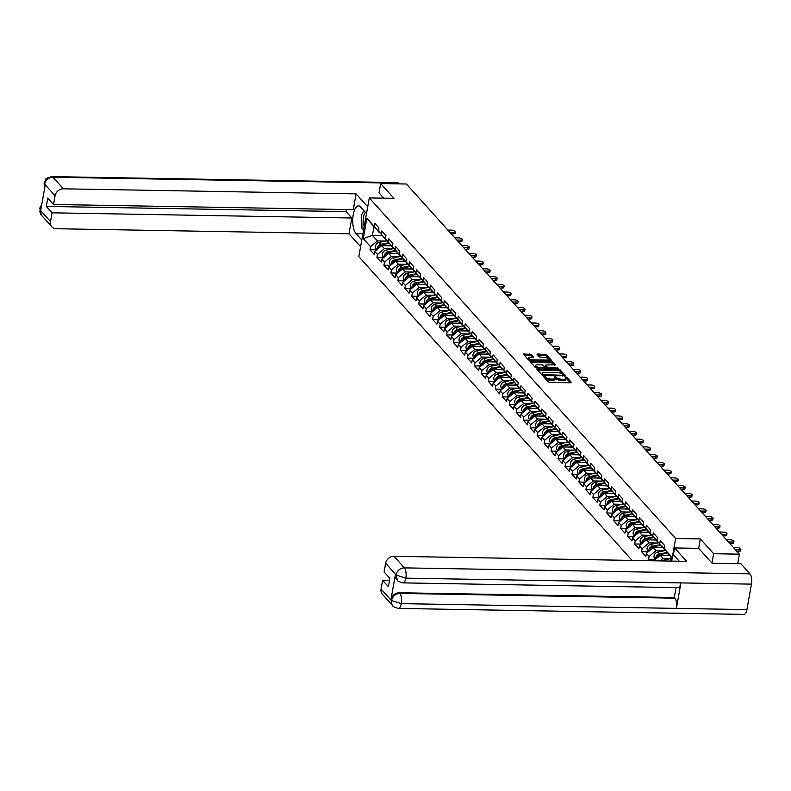 <?xml version="1.0" encoding="UTF-8"?>
<svg xmlns="http://www.w3.org/2000/svg" width="791" height="791" viewBox="0 0 791 791"><rect width="100%" height="100%" fill="white"/><g stroke="black" fill="none" stroke-linecap="round" stroke-linejoin="round"><path stroke-width="1.19" d="M544.099 376.407L543.595 376.734L548.252 381.905L549.844 382.419L570.618 382.775L571.329 382.31L566.672 377.129L565.001 376.961L565.664 377.772A4.004 1.414 10.1 0 1 565.911 378.414A4.004 1.414 10.1 0 1 563.37 379.265L561.64 379.235A4.004 1.414 10.1 0 1 556.548 377.614L554.827 376.595L554.273 376.783L554.926 377.584A4.004 1.414 10.1 0 1 555.183 378.227A4.004 1.414 10.1 0 1 552.642 379.087L550.912 379.057A4.004 1.414 10.1 0 1 545.81 377.436L544.099 376.407M531.473 354.358L523.256 354.012L528.507 359.964L530.099 360.469L551.663 360.558L546.413 354.615L537.781 353.982L537.069 354.447L539.284 356.909L544.366 357.483A3.352 1.186 10.1 0 1 548.835 359.371A3.352 1.186 10.1 0 1 546.71 360.083L533.035 359.846A3.352 1.186 10.1 0 1 528.566 357.957A3.352 1.186 10.1 0 1 530.692 357.245L533.767 357.018L531.473 354.358L531.265 355.525L523.978 354.922M711.969 563.113L713.64 553.72L700.342 538.928L675.652 538.503L369.288 197.928L393.977 198.353L380.669 183.561L406.416 184.006L739.387 554.165L737.687 563.706M713.64 553.72L739.387 554.165M537.682 368.893L536.97 369.367L542.142 375.112L543.733 375.616L565.298 375.715L560.048 369.763L558.456 369.259L537.682 368.893L537.494 369.951M535.329 367.538L530.079 361.586L551.634 361.685L553.235 362.189L555.519 364.849L546.304 364.967L545.513 365.234L547.056 367.073L558.584 368.22L535.329 367.538M632.108 560.414L358.827 256.62L369.288 197.928M675.652 538.503L671.628 561.096M376.625 249.867L369.98 249.748L374.222 254.465L374.766 251.409L381.687 245.645L391.199 245.803M369.98 249.748L370.524 246.693L363.267 238.635L366.905 218.207L374.163 226.266L374.707 223.22L378.948 227.937L378.405 230.982L381.124 234.007L381.667 230.962L385.909 235.678L385.365 238.724L388.094 241.759L388.638 238.704L392.88 243.42L392.336 246.466L395.055 249.501L395.599 246.446L399.841 251.162L399.297 254.208L402.016 257.243L402.56 254.188L406.801 258.904L406.258 261.959L408.987 264.985L409.53 261.93L413.772 266.646L413.228 269.701L415.947 272.727L416.491 269.672L420.733 274.388L420.189 277.443L422.918 280.469L423.462 277.414L427.704 282.13L427.16 285.185L429.879 288.211L430.423 285.155L434.664 289.872L434.121 292.927L436.85 295.953L437.393 292.897L441.625 297.614L441.091 300.669L443.81 303.695L444.354 300.639L448.596 305.356L448.052 308.411L450.771 311.436L451.315 308.381L455.557 313.098L455.013 316.153L457.742 319.178L458.286 316.123L462.527 320.839L461.984 323.895L464.703 326.92L465.246 323.875L469.488 328.581L468.944 331.637L471.673 334.662L472.217 331.617L476.459 336.323L475.915 339.379L478.634 342.404L479.178 339.359L483.42 344.075L482.876 347.12L485.595 350.146L486.139 347.101L490.38 351.817L489.837 354.862L492.566 357.898L493.109 354.843L497.351 359.559L496.807 362.604L499.526 365.64L500.07 362.585L504.312 367.301L503.768 370.346L506.497 373.382L507.041 370.326L511.283 375.043L510.739 378.098L513.458 381.124L514.002 378.068L518.243 382.785L517.7 385.84L520.429 388.865L520.962 385.81L525.204 390.527L524.66 393.582L527.389 396.607L527.933 393.552L532.175 398.269L531.631 401.324L534.35 404.349L534.894 401.294L539.136 406.01L538.592 409.066L541.321 412.091L541.865 409.036L546.106 413.752L545.563 416.808L548.282 419.833L548.825 416.778L553.067 421.494L552.523 424.549L555.252 427.575L555.796 424.52L560.038 429.236L559.494 432.291L562.213 435.317L562.757 432.272L566.999 436.978L566.455 440.033L569.174 443.059L569.718 440.014L573.959 444.72L573.416 447.775L576.145 450.801L576.688 447.755L580.93 452.472L580.386 455.517L583.105 458.543L583.649 455.497L587.891 460.214L587.347 463.259L590.076 466.285L590.62 463.239L594.862 467.956L594.318 471.001L597.037 474.036L597.581 470.981L601.822 475.698L601.279 478.743L603.998 481.778L604.542 478.723L608.783 483.439L608.239 486.485L610.968 489.52L611.512 486.465L615.754 491.181L615.21 494.237L617.929 497.262L618.473 494.207L622.715 498.923L622.171 501.978L624.9 505.004L625.444 501.949L629.685 506.665L629.142 509.72L631.861 512.746L632.404 509.691L636.646 514.407L636.102 517.462L638.831 520.488L639.375 517.433L643.607 522.149L643.073 525.204L645.792 528.23L646.336 525.175L650.578 529.891L650.034 532.946L652.753 535.972L653.297 532.916L657.539 537.633L656.995 540.688L659.724 543.714L660.267 540.658L664.509 545.375L663.965 548.43L671.223 556.498L670.402 561.076M649.708 560.71L648.571 559.455L649.114 556.399L646.395 553.374L653.317 547.599L662.828 547.768M648.254 551.821L641.61 551.713L645.852 556.419L646.395 553.374M641.61 551.713L642.154 548.657L639.435 545.632L646.356 539.857L655.868 540.026M641.283 544.079L634.649 543.971L638.891 548.677L639.435 545.632M634.649 543.971L635.193 540.915L632.464 537.89L639.385 532.116L648.897 532.284M634.323 536.338L627.678 536.219L631.92 540.935L632.464 537.89M627.678 536.219L628.222 533.174L625.503 530.148L632.424 524.374L641.936 524.542M627.362 528.596L620.717 528.477L624.959 533.193L625.503 530.148M620.717 528.477L621.261 525.432L618.532 522.406L625.454 516.632L634.965 516.8M620.391 520.854L613.747 520.735L617.989 525.451L618.532 522.406M613.747 520.735L614.291 517.69L611.572 514.654L618.493 508.89L628.005 509.058M613.43 513.112L606.786 512.993L611.028 517.71L611.572 514.654M606.786 512.993L607.33 509.948L604.601 506.912L611.532 501.148L621.034 501.316M606.46 505.37L599.815 505.251L604.057 509.968L604.601 506.912M599.815 505.251L600.359 502.196L597.64 499.17L604.561 493.406L614.073 493.574M599.499 497.628L592.855 497.509L597.096 502.226L597.64 499.17M592.855 497.509L593.398 494.454L590.679 491.429L597.601 485.664L607.112 485.822M592.538 489.886L585.894 489.767L590.135 494.484L590.679 491.429M585.894 489.767L586.438 486.712L583.709 483.687L590.63 477.922L600.142 478.08M585.567 482.144L578.923 482.026L583.165 486.742L583.709 483.687M578.923 482.026L579.467 478.97L576.748 475.945L583.669 470.18L593.181 470.338M578.607 474.402L571.962 474.284L576.204 479L576.748 475.945M571.962 474.284L572.506 471.228L569.777 468.203L576.708 462.438L586.21 462.597M571.636 466.65L564.992 466.542L569.233 471.258L569.777 468.203M564.992 466.542L565.535 463.486L562.816 460.461L569.738 454.696L579.249 454.855M564.675 458.909L558.031 458.8L562.272 463.516L562.816 460.461M558.031 458.8L558.575 455.745L555.855 452.719L562.777 446.955L572.288 447.113M557.704 451.167L551.07 451.058L555.312 455.774L555.855 452.719M551.07 451.058L551.614 448.003L548.885 444.977L555.806 439.203L565.318 439.371M550.744 443.425L544.099 443.316L548.341 448.032L548.885 444.977M544.099 443.316L544.643 440.261L541.924 437.235L548.845 431.461L558.357 431.629M543.783 435.683L537.138 435.574L541.38 440.28L541.924 437.235M537.138 435.574L537.682 432.519L534.953 429.493L541.875 423.719L551.386 423.887M536.812 427.941L530.168 427.832L534.409 432.539L534.953 429.493M530.168 427.832L530.712 424.777L527.993 421.751L534.914 415.977L544.426 416.145M529.851 420.199L523.207 420.08L527.449 424.797L527.993 421.751M523.207 420.08L523.751 417.035L521.022 414.009L527.953 408.235L537.455 408.403M522.881 412.457L516.246 412.338L520.478 417.055L521.022 414.009M516.246 412.338L516.79 409.293L514.061 406.258L520.982 400.493L530.494 400.661M515.92 404.715L509.275 404.596L513.517 409.313L514.061 406.258M509.275 404.596L509.819 401.551L507.1 398.516L514.021 392.751L523.533 392.919M508.959 396.973L502.315 396.855L506.556 401.571L507.1 398.516M502.315 396.855L502.858 393.809L500.13 390.774L507.051 385.009L516.563 385.177M501.988 389.231L495.344 389.113L499.586 393.829L500.13 390.774M495.344 389.113L495.888 386.057L493.169 383.032L500.09 377.267L509.602 377.436M495.028 381.489L488.383 381.371L492.625 386.087L493.169 383.032M488.383 381.371L488.927 378.316L486.198 375.29L493.129 369.526L502.631 369.684M488.057 373.748L481.412 373.629L485.654 378.345L486.198 375.29M481.412 373.629L481.956 370.574L479.237 367.548L486.158 361.784L495.67 361.942M481.096 366.006L474.452 365.887L478.693 370.603L479.237 367.548M474.452 365.887L474.995 362.832L472.276 359.806L479.198 354.042L488.709 354.2M474.125 358.264L467.491 358.145L471.733 362.861L472.276 359.806M467.491 358.145L468.035 355.09L465.306 352.064L472.227 346.3L481.739 346.458M467.165 350.512L460.52 350.403L464.762 355.119L465.306 352.064M460.52 350.403L461.064 347.348L458.345 344.322L465.266 338.558L474.778 338.716M460.204 342.77L453.559 342.661L457.801 347.378L458.345 344.322M453.559 342.661L454.103 339.606L451.374 336.58L458.305 330.816L467.807 330.974M453.233 335.028L446.589 334.919L450.83 339.636L451.374 336.58M446.589 334.919L447.133 331.864L444.413 328.838L451.335 323.064L460.846 323.232M446.272 327.286L439.628 327.177L443.87 331.894L444.413 328.838M439.628 327.177L440.172 324.122L437.453 321.097L444.374 315.322L453.886 315.49M439.302 319.544L432.667 319.435L436.909 324.142L437.453 321.097M432.667 319.435L433.211 316.38L430.482 313.355L437.403 307.58L446.915 307.748M432.341 311.802L425.696 311.694L429.938 316.4L430.482 313.355M425.696 311.694L426.24 308.638L423.521 305.613L430.442 299.838L439.954 300.007M425.38 304.06L418.736 303.942L422.977 308.658L423.521 305.613M418.736 303.942L419.279 300.896L416.55 297.871L423.472 292.097L432.984 292.265M418.409 296.318L411.765 296.2L416.007 300.916L416.55 297.871M411.765 296.2L412.309 293.154L409.59 290.119L416.511 284.355L426.023 284.523M411.449 288.577L404.804 288.458L409.046 293.174L409.59 290.119M404.804 288.458L405.348 285.413L402.619 282.377L409.55 276.613L419.052 276.781M404.478 280.835L397.833 280.716L402.075 285.432L402.619 282.377M397.833 280.716L398.377 277.671L395.658 274.635L402.579 268.871L412.091 269.039M397.517 273.093L390.873 272.974L395.114 277.69L395.658 274.635M390.873 272.974L391.416 269.919L388.697 266.893L395.619 261.129L405.13 261.297M390.556 265.351L383.912 265.232L388.154 269.949L388.697 266.893M383.912 265.232L384.456 262.177L381.727 259.151L388.648 253.387L398.16 253.545M383.586 257.609L376.941 257.49L381.183 262.207L381.727 259.151M376.941 257.49L377.485 254.435L374.766 251.409M386.394 239.989L378.405 230.982M381.687 245.645L384.406 248.671L392.563 248.809M385.959 239.98L381.124 234.007M377.485 254.435L384.406 248.671M393.354 247.731L385.365 238.724M388.648 253.387L391.377 256.413L399.524 256.551M392.919 247.721L388.094 241.759M384.456 262.177L391.377 256.413M400.315 255.473L392.336 246.466M395.619 261.129L398.338 264.154L406.495 264.293M399.89 255.473L395.055 249.501M391.416 269.919L398.338 264.154M407.286 263.215L399.297 254.208M402.579 268.871L405.308 271.896L413.456 272.035M406.851 263.215L402.016 257.243M398.377 277.671L405.308 271.896M414.247 270.957L406.258 261.959M409.55 276.613L412.269 279.638L420.426 279.777M413.822 270.957L408.987 264.985M405.348 285.413L412.269 279.638M421.217 278.699L413.228 269.701M416.511 284.355L419.23 287.38L427.387 287.529M420.782 278.699L415.947 272.727M412.309 293.154L419.23 287.38M428.178 286.451L420.189 277.443M423.472 292.097L426.201 295.122L434.348 295.27M427.743 286.441L422.918 280.469M419.279 300.896L426.201 295.122M435.149 294.193L427.16 285.185M430.442 299.838L433.161 302.864L441.319 303.012M434.714 294.183L429.879 288.211M426.24 308.638L433.161 302.864M442.11 301.935L434.121 292.927M437.403 307.58L440.132 310.616L448.279 310.754M441.675 301.925L436.85 295.953M433.211 316.38L440.132 310.616M449.07 309.676L441.091 300.669M444.374 315.322L447.093 318.358L455.25 318.496M448.645 309.667L443.81 303.695M440.172 324.122L447.093 318.358M456.041 317.418L448.052 308.411M451.335 323.064L454.064 326.1L462.211 326.238M455.606 317.409L450.771 311.436M447.133 331.864L454.064 326.1M463.002 325.16L455.013 316.153M458.305 330.816L461.024 333.842L469.182 333.98M462.567 325.15L457.742 319.178M454.103 339.606L461.024 333.842M469.973 332.902L461.984 323.895M465.266 338.558L467.985 341.583L476.142 341.722M469.538 332.892L464.703 326.92M461.064 347.348L467.985 341.583M476.933 340.644L468.944 331.637M472.227 346.3L474.956 349.325L483.103 349.464M476.498 340.634L471.673 334.662M468.035 355.09L474.956 349.325M483.894 348.386L475.915 339.379M479.198 354.042L481.917 357.067L490.074 357.206M483.469 348.376L478.634 342.404M474.995 362.832L481.917 357.067M490.865 356.128L482.876 347.12M486.158 361.784L488.887 364.809L497.035 364.948M490.43 356.118L485.595 350.146M481.956 370.574L488.887 364.809M497.826 363.87L489.837 354.862M493.129 369.526L495.848 372.551L504.005 372.69M497.401 363.86L492.566 357.898M488.927 378.316L495.848 372.551M504.796 371.612L496.807 362.604M500.09 377.267L502.809 380.293L510.966 380.431M504.361 371.612L499.526 365.64M495.888 386.057L502.809 380.293M511.757 379.354L503.768 370.346M507.051 385.009L509.78 388.035L517.927 388.173M511.322 379.354L506.497 373.382M502.858 393.809L509.78 388.035M518.718 387.096L510.739 378.098M514.021 392.751L516.741 395.777L524.898 395.925M518.293 387.096L513.458 381.124M509.819 401.551L516.741 395.777M525.689 394.838L517.7 385.84M520.982 400.493L523.711 403.519L531.859 403.667M525.254 394.838L520.429 388.865M516.79 409.293L523.711 403.519M532.65 402.589L524.66 393.582M527.953 408.235L530.672 411.261L538.829 411.409M532.224 402.579L527.389 396.607M523.751 417.035L530.672 411.261M539.62 410.331L531.631 401.324M534.914 415.977L537.643 419.003L545.79 419.151M539.185 410.321L534.35 404.349M530.712 424.777L537.643 419.003M546.581 418.073L538.592 409.066M541.875 423.719L544.603 426.754L552.751 426.893M546.146 418.063L541.321 412.091M537.682 432.519L544.603 426.754M553.552 425.815L545.563 416.808M548.845 431.461L551.564 434.496L559.721 434.635M553.117 425.805L548.282 419.833M544.643 440.261L551.564 434.496M560.512 433.557L552.523 424.549M555.806 439.203L558.535 442.238L566.682 442.377M560.077 433.547L555.252 427.575M551.614 448.003L558.535 442.238M567.473 441.299L559.494 432.291M562.777 446.955L565.496 449.98L573.653 450.119M567.048 441.289L562.213 435.317M558.575 455.745L565.496 449.98M574.444 449.041L566.455 440.033M569.738 454.696L572.466 457.722L580.614 457.86M574.009 449.031L569.174 443.059M565.535 463.486L572.466 457.722M581.405 456.783L573.416 447.775M576.708 462.438L579.427 465.464L587.584 465.602M580.98 456.773L576.145 450.801M572.506 471.228L579.427 465.464M588.375 464.525L580.386 455.517M583.669 470.18L586.388 473.206L594.545 473.344M587.94 464.515L583.105 458.543M579.467 478.97L586.388 473.206M595.336 472.267L587.347 463.259M590.63 477.922L593.359 480.948L601.506 481.086M594.901 472.257L590.076 466.285M586.438 486.712L593.359 480.948M602.297 480.008L594.318 471.001M597.601 485.664L600.32 488.69L608.477 488.828M601.872 479.999L597.037 474.036M593.398 494.454L600.32 488.69M609.268 487.75L601.279 478.743M604.561 493.406L607.29 496.432L615.438 496.57M608.833 487.75L603.998 481.778M600.359 502.196L607.29 496.432M616.229 495.492L608.239 486.485M611.532 501.148L614.251 504.174L622.408 504.312M615.803 495.492L610.968 489.52M607.33 509.948L614.251 504.174M623.199 503.234L615.21 494.237M618.493 508.89L621.212 511.915L629.369 512.064M622.764 503.234L617.929 497.262M614.291 517.69L621.212 511.915M630.16 510.976L622.171 501.978M625.454 516.632L628.183 519.657L636.33 519.806M629.725 510.976L624.9 505.004M621.261 525.432L628.183 519.657M637.131 518.728L629.142 509.72M632.424 524.374L635.143 527.399L643.301 527.548M636.696 518.718L631.861 512.746M628.222 533.174L635.143 527.399M644.092 526.47L636.102 517.462M639.385 532.116L642.114 535.141L650.261 535.289M643.656 526.46L638.831 520.488M635.193 540.915L642.114 535.141M651.052 534.212L643.073 525.204M646.356 539.857L649.075 542.893L657.232 543.031M650.627 534.202L645.792 528.23M642.154 548.657L649.075 542.893M658.023 541.954L650.034 532.946M653.317 547.599L656.046 550.635L664.193 550.773M657.588 541.944L652.753 535.972M649.114 556.399L656.046 550.635M664.984 549.696L656.995 540.688M653.752 560.789L660.287 555.341L669.789 555.509M660.287 555.341L663.006 558.377L670.857 558.505M664.549 549.686L659.724 543.714M659.981 560.888L663.006 558.377M671.124 556.993L663.965 548.43M380.669 183.561L378.998 192.955M379.423 232.247L373.975 226.661L372.423 235.342L377.445 240.929L385.603 241.067M382.063 235.51L372.423 235.342L363.267 238.635M378.998 232.238L374.163 226.266M373.975 226.661L366.905 218.207M370.524 246.693L377.445 240.929M655.215 559.563L648.571 559.455M700.342 538.928L698.661 548.371M544.426 377.653L545.602 378.602A4.004 1.414 10.1 0 0 550.704 380.224L550.912 379.057M555.183 378.227L554.966 379.403A4.004 1.414 10.1 0 1 552.434 380.253L550.704 380.224M565.911 378.414L565.703 379.581A4.004 1.414 10.1 0 1 563.162 380.441L561.432 380.412A4.004 1.414 10.1 0 1 556.34 378.79L555.104 377.831M570.479 382.775L565.832 378.009M564.369 375.972L559.84 370.939L558.248 370.425L537.603 370.069M543.269 374.608L562.619 375.28L563.172 375.092L562.48 374.242A4.004 1.414 10.1 0 0 557.388 372.62L544.93 372.403A4.004 1.414 10.1 0 0 542.389 373.263A4.004 1.414 10.1 0 0 542.636 373.896L543.101 375.547M542.389 373.263L542.181 374.43A4.004 1.414 10.1 0 0 542.428 375.072L542.636 373.896M530.791 362.496L551.426 362.851L551.634 361.685M554.6 365.116L553.018 363.366L551.426 362.851M545.444 366.253L546.828 368.22M537.564 364.819A3.352 1.186 10.1 0 0 535.438 365.531A3.352 1.186 10.1 0 0 539.907 367.429L545.444 367.044L542.379 364.898L537.564 364.819M535.438 365.531L535.23 366.708A3.352 1.186 10.1 0 0 536.773 368.042M532.837 357.275L531.265 355.525M528.566 357.957L528.358 359.134A3.352 1.186 10.1 0 0 529.891 360.459M548.499 360.785A3.352 1.186 10.1 0 0 548.628 360.538L548.835 359.371M550.744 360.825L546.205 355.782L537.712 355.159M662.561 560.938A4.202 3.579 -42 0 1 664.747 559.83L670.847 558.575M669.769 561.066L670.432 560.928M740.9 549.191L740.633 550.714A2.867 1.018 -169.9 0 1 738.814 551.327L739.081 549.804A2.867 1.018 10.1 0 0 740.9 549.191A2.867 1.018 10.1 0 0 737.074 547.57L733.395 547.51M664.361 545.217A4.202 3.579 138 0 0 664.391 546.008M738.814 551.327L736.807 551.297M739.081 549.804L735.403 549.735M365.521 212.433A8.286 3.204 -89 0 0 363.741 225.326A8.286 3.204 -89 0 0 364.186 226.582M363.524 230.31L362.011 228.629L361.556 214.974L363.86 210.584M674.614 547.955L686.667 561.353L393.967 556.291L404.389 567.879L749.987 573.861L740.9 563.756L712.108 563.261L698.71 548.371L674.614 547.955L673.408 554.699L679.281 561.224M381.054 589.038L391.486 600.626A7.653 6.516 -42 0 0 392.85 605.866L382.429 594.278A7.653 6.516 -42 0 1 381.054 589.038L382.617 580.297L389.498 580.416M749.987 573.861A7.841 3.026 91 0 1 751.45 584.134L680.922 582.908A7.841 3.026 91 0 1 678.045 587.634L402.985 582.878A7.841 3.026 91 0 0 405.852 578.152L396.123 575.057L385.662 563.212A7.653 6.516 -42 0 1 393.967 556.291M397.112 579.991A7.653 6.516 -42 0 1 396.795 579.665A7.653 6.516 -42 0 1 395.431 574.424L390.932 599.667A7.653 6.516 -42 0 1 399.237 592.746L674.308 597.502L674.911 598.174A7.841 3.026 91 0 1 676.384 608.388L746.912 609.604L751.45 584.134M746.912 609.604A7.841 3.026 91 0 1 744.034 614.389L398.437 608.417A7.841 3.026 91 0 0 401.314 603.632L391.575 600.587L390.932 599.667M399.237 592.746L399.841 593.418A7.841 3.026 91 0 1 401.314 603.632L676.384 608.388L680.922 582.908L405.852 578.152A7.841 3.026 91 0 0 404.389 567.879A7.653 6.516 138 0 0 396.083 574.8M382.617 580.297L388.371 586.695L389.864 578.359L384.1 571.962L385.662 563.212M674.308 597.502L676.068 587.604M674.911 598.174L399.841 593.418C395.619 593.705 392.85 596.009 391.535 600.339M366.51 213.53L360.617 206.985A14.337 5.537 -89 0 0 358.511 205.848A14.337 5.537 -89 0 0 352.875 217.298A14.337 5.537 -89 0 0 355.91 233.394L361.803 239.95M367.706 206.777L356.098 193.874L353.29 209.664L53.541 204.483L55.093 195.743L44.672 184.155L45.216 185.114L40.727 210.357L40.064 209.981L50.495 221.569A7.653 6.516 138 0 0 51.86 226.799A7.653 6.516 138 0 0 56.29 228.728L348.989 233.79L351.807 218L346.043 211.602L346.409 209.546M360.597 246.693L348.989 233.79M356.098 193.874L63.399 188.822A7.653 6.516 138 0 0 55.093 195.743M44.741 187.813L44.088 183.037L45.829 179.33C45.117 178.796 47.114 177.886 51.83 176.611L397.428 182.583A7.841 3.026 91 0 1 398.575 183.205L399.188 183.888M53.541 204.483L47.776 198.086L46.293 206.421L52.048 212.819L50.495 221.569M52.048 212.819L351.807 218M379.018 192.806L383.694 198.175M46.293 206.421L346.043 211.602M363.702 210.416A14.337 5.537 -89 0 0 363.227 211.78M44.78 187.556L44.612 184.441M44.088 183.037L44.573 184.194M40.064 209.981A7.653 6.516 -42 0 0 41.439 215.211L40.034 209.724M656.312 558.654A4.202 3.579 -42 0 1 660.03 554.59L667.683 553.028M666.843 555.46L669.295 554.956M655.818 559.059A4.202 3.579 -42 0 1 659.496 553.997L667.189 552.425M655.462 559.366L654.849 558.683A4.202 3.579 -42 0 1 654.404 554.827A4.202 3.579 -42 0 1 657.776 552.088L665.617 550.477M649.342 550.912A4.202 3.579 -42 0 1 653.069 546.848L660.712 545.286M659.882 547.718L662.334 547.214M648.857 551.317A4.202 3.579 -42 0 1 652.535 546.255L660.228 544.683M648.491 551.624L647.888 550.941A4.202 3.579 -42 0 1 647.443 547.085A4.202 3.579 -42 0 1 650.815 544.346L658.656 542.735M642.381 543.17A4.202 3.579 -42 0 1 646.109 539.106L653.752 537.544M652.921 539.976L655.363 539.472M641.887 543.575A4.202 3.579 -42 0 1 645.565 538.513L653.267 536.941M641.531 543.882L640.918 543.199A4.202 3.579 -42 0 1 640.473 539.343A4.202 3.579 -42 0 1 643.854 536.595L651.695 534.993M635.41 535.428A4.202 3.579 -42 0 1 639.138 531.364L646.791 529.802M645.95 532.234L648.402 531.73M634.926 535.833A4.202 3.579 -42 0 1 638.604 530.771L646.296 529.189M634.57 536.14L633.957 535.458A4.202 3.579 -42 0 1 633.512 531.601A4.202 3.579 -42 0 1 636.884 528.853L644.724 527.251M628.45 527.686A4.202 3.579 -42 0 1 632.177 523.622L639.82 522.06M638.99 524.492L641.432 523.988M627.965 528.091A4.202 3.579 -42 0 1 631.643 523.029L639.336 521.447M627.599 528.398L626.996 527.716A4.202 3.579 -42 0 1 626.541 523.85A4.202 3.579 -42 0 1 629.923 521.111L637.764 519.509M733.939 541.449L733.662 542.972A2.867 1.018 -169.9 0 1 731.843 543.585L732.12 542.062A2.867 1.018 10.1 0 0 733.939 541.449A2.867 1.018 10.1 0 0 730.113 539.828L726.435 539.759M657.39 537.465A4.202 3.579 138 0 0 657.43 538.266M731.843 543.585L729.846 543.555M732.12 542.062L728.442 541.993M726.969 533.707L726.702 535.23A2.867 1.018 -169.9 0 1 724.882 535.843L725.149 534.321A2.867 1.018 10.1 0 0 726.969 533.707A2.867 1.018 10.1 0 0 723.142 532.086L719.464 532.017M650.429 529.723A4.202 3.579 138 0 0 650.469 530.524M724.882 535.843L722.875 535.814M725.149 534.321L721.481 534.251M720.008 525.966L719.741 527.488A2.867 1.018 -169.9 0 1 717.921 528.101L718.188 526.579A2.867 1.018 10.1 0 0 720.008 525.966A2.867 1.018 10.1 0 0 716.181 524.344L712.503 524.275M643.459 521.981A4.202 3.579 138 0 0 643.498 522.782M717.921 528.101L715.914 528.062M718.188 526.579L714.51 526.509M713.047 518.214L712.77 519.746A2.867 1.018 -169.9 0 1 710.951 520.359L711.228 518.837A2.867 1.018 10.1 0 0 713.047 518.214A2.867 1.018 10.1 0 0 709.211 516.602L705.542 516.533M636.498 514.239A4.202 3.579 138 0 0 636.537 515.04M710.951 520.359L708.944 520.32M711.228 518.837L707.55 518.767M706.076 510.472L705.809 512.004A2.867 1.018 -169.9 0 1 703.99 512.617L704.257 511.095A2.867 1.018 10.1 0 0 706.076 510.472A2.867 1.018 10.1 0 0 702.25 508.86L698.572 508.791M629.537 506.497A4.202 3.579 138 0 0 629.567 507.298M703.99 512.617L701.983 512.578M704.257 511.095L700.579 511.026M621.489 519.944A4.202 3.579 -42 0 1 625.206 515.88L632.859 514.308M632.019 516.75L634.471 516.246M620.994 520.349A4.202 3.579 -42 0 1 624.672 515.287L632.365 513.705M620.638 520.646L620.025 519.974A4.202 3.579 -42 0 1 619.58 516.108A4.202 3.579 -42 0 1 622.952 513.369L630.793 511.767M699.115 502.73L698.839 504.262A2.867 1.018 -169.9 0 1 697.019 504.876L697.296 503.343A2.867 1.018 10.1 0 0 699.115 502.73A2.867 1.018 10.1 0 0 695.289 501.118L691.611 501.049M622.566 498.755A4.202 3.579 138 0 0 622.606 499.556M697.019 504.876L695.012 504.836M697.296 503.343L693.618 503.284M614.518 512.202A4.202 3.579 -42 0 1 618.246 508.138L625.889 506.566M625.058 509.008L627.51 508.504M614.034 512.608A4.202 3.579 -42 0 1 617.712 507.535L625.404 505.963M613.668 512.904L613.065 512.232A4.202 3.579 -42 0 1 612.61 508.366A4.202 3.579 -42 0 1 615.991 505.627L623.832 504.025M692.145 494.988L691.878 496.521A2.867 1.018 -169.9 0 1 690.059 497.134L690.325 495.601A2.867 1.018 10.1 0 0 692.145 494.988A2.867 1.018 10.1 0 0 688.318 493.366L684.64 493.307M615.606 491.013A4.202 3.579 138 0 0 615.635 491.814M690.059 497.134L688.051 497.094M690.325 495.601L686.657 495.542M607.557 504.46A4.202 3.579 -42 0 1 611.285 500.396L618.928 498.824M618.097 501.257L620.54 500.762M607.063 504.866A4.202 3.579 -42 0 1 610.741 499.793L618.433 498.221M606.707 505.162L606.094 504.49A4.202 3.579 -42 0 1 605.649 500.624A4.202 3.579 -42 0 1 609.03 497.885L616.871 496.283M685.184 487.246L684.907 488.779A2.867 1.018 -169.9 0 1 683.088 489.392L683.365 487.859A2.867 1.018 10.1 0 0 685.184 487.246A2.867 1.018 10.1 0 0 681.358 485.625L677.679 485.565M608.635 483.271A4.202 3.579 138 0 0 608.675 484.072M683.088 489.392L681.091 489.352M683.365 487.859L679.687 487.8M600.587 496.718A4.202 3.579 -42 0 1 604.314 492.655L611.967 491.082M611.127 493.515L613.579 493.02M600.102 497.124A4.202 3.579 -42 0 1 603.78 492.051L611.473 490.479M599.736 497.42L599.133 496.748A4.202 3.579 -42 0 1 598.688 492.882A4.202 3.579 -42 0 1 602.06 490.143L609.901 488.541M678.223 479.504L677.946 481.037A2.867 1.018 -169.9 0 1 676.127 481.65L676.404 480.117A2.867 1.018 10.1 0 0 678.223 479.504A2.867 1.018 10.1 0 0 674.387 477.883L670.719 477.823M601.674 475.529A4.202 3.579 138 0 0 601.714 476.33M676.127 481.65L674.12 481.61M676.404 480.117L672.726 480.058M593.626 488.976A4.202 3.579 -42 0 1 597.353 484.913L604.996 483.341M604.166 485.773L606.608 485.279M593.131 489.382A4.202 3.579 -42 0 1 596.819 484.31L604.512 482.737M592.775 489.678L592.172 489.006A4.202 3.579 -42 0 1 591.717 485.14A4.202 3.579 -42 0 1 595.099 482.401L602.94 480.799M671.252 471.762L670.986 473.285A2.867 1.018 -169.9 0 1 669.166 473.908L669.433 472.375A2.867 1.018 10.1 0 0 671.252 471.762A2.867 1.018 10.1 0 0 667.426 470.141L663.748 470.081M594.713 467.788A4.202 3.579 138 0 0 594.743 468.588M669.166 473.908L667.159 473.868M669.433 472.375L665.755 472.316M586.665 481.235A4.202 3.579 -42 0 1 590.383 477.161L598.036 475.599M597.195 478.031L599.647 477.537M586.171 481.64A4.202 3.579 -42 0 1 589.849 476.568L597.541 474.995M585.815 481.937L585.202 481.264A4.202 3.579 -42 0 1 584.757 477.398A4.202 3.579 -42 0 1 588.128 474.659L595.969 473.058M664.292 464.02L664.015 465.543A2.867 1.018 -169.9 0 1 662.196 466.156L662.472 464.633A2.867 1.018 10.1 0 0 664.292 464.02A2.867 1.018 10.1 0 0 660.465 462.399L656.787 462.34M587.743 460.046A4.202 3.579 138 0 0 587.782 460.837M662.196 466.156L660.188 466.126M662.472 464.633L658.794 464.574M579.694 473.493A4.202 3.579 -42 0 1 583.422 469.419L591.065 467.857M590.234 470.289L592.686 469.795M579.21 473.898A4.202 3.579 -42 0 1 582.888 468.826L590.58 467.254M578.844 474.195L578.241 473.522A4.202 3.579 -42 0 1 577.786 469.656A4.202 3.579 -42 0 1 581.167 466.917L589.008 465.316M657.321 456.278L657.054 457.801A2.867 1.018 -169.9 0 1 655.235 458.414L655.502 456.891A2.867 1.018 10.1 0 0 657.321 456.278A2.867 1.018 10.1 0 0 653.495 454.657L649.816 454.598M580.782 452.304A4.202 3.579 138 0 0 580.812 453.095M655.235 458.414L653.228 458.385M655.502 456.891L651.824 456.832M572.733 465.741A4.202 3.579 -42 0 1 576.451 461.677L584.104 460.115M583.264 462.547L585.716 462.043M572.239 466.156A4.202 3.579 -42 0 1 575.917 461.084L583.61 459.512M571.883 466.453L571.27 465.78A4.202 3.579 -42 0 1 570.825 461.914A4.202 3.579 -42 0 1 574.197 459.175L582.047 457.574M650.36 448.537L650.083 450.059A2.867 1.018 -169.9 0 1 648.264 450.672L648.541 449.15A2.867 1.018 10.1 0 0 650.36 448.537A2.867 1.018 10.1 0 0 646.534 446.915L642.856 446.856M573.811 444.562A4.202 3.579 138 0 0 573.851 445.353M648.264 450.672L646.267 450.643M648.541 449.15L644.863 449.09M565.763 457.999A4.202 3.579 -42 0 1 569.49 453.935L577.133 452.373M576.303 454.805L578.755 454.301M565.278 458.414A4.202 3.579 -42 0 1 568.956 453.342L576.649 451.77M564.912 458.711L564.309 458.038A4.202 3.579 -42 0 1 563.864 454.172A4.202 3.579 -42 0 1 567.236 451.434L575.077 449.822M643.39 440.795L643.123 442.317A2.867 1.018 -169.9 0 1 641.303 442.93L641.57 441.408A2.867 1.018 10.1 0 0 643.39 440.795A2.867 1.018 10.1 0 0 639.563 439.173L635.885 439.114M566.85 436.82A4.202 3.579 138 0 0 566.89 437.611M641.303 442.93L639.296 442.901M641.57 441.408L637.902 441.338M558.802 450.257A4.202 3.579 -42 0 1 562.53 446.193L570.173 444.631M569.342 447.063L571.784 446.559M558.308 450.672A4.202 3.579 -42 0 1 561.986 445.6L569.688 444.028M557.952 450.969L557.348 450.297A4.202 3.579 -42 0 1 556.894 446.431A4.202 3.579 -42 0 1 560.275 443.692L568.116 442.08M636.429 433.053L636.162 434.575A2.867 1.018 -169.9 0 1 634.342 435.188L634.609 433.666A2.867 1.018 10.1 0 0 636.429 433.053A2.867 1.018 10.1 0 0 632.602 431.431L628.924 431.372M559.88 429.078A4.202 3.579 138 0 0 559.919 429.869M634.342 435.188L632.335 435.159M634.609 433.666L630.931 433.597M551.831 442.515A4.202 3.579 -42 0 1 555.559 438.451L563.212 436.889M562.371 439.321L564.823 438.817M551.347 442.92A4.202 3.579 -42 0 1 555.025 437.858L562.717 436.286M550.991 443.227L550.378 442.545A4.202 3.579 -42 0 1 549.933 438.689A4.202 3.579 -42 0 1 553.305 435.95L561.145 434.338M629.468 425.311L629.191 426.833A2.867 1.018 -169.9 0 1 627.372 427.447L627.649 425.924A2.867 1.018 10.1 0 0 629.468 425.311A2.867 1.018 10.1 0 0 625.632 423.689L621.963 423.62M552.919 421.326A4.202 3.579 138 0 0 552.958 422.127M627.372 427.447L625.365 427.417M627.649 425.924L623.97 425.855M544.87 434.773A4.202 3.579 -42 0 1 548.598 430.709L556.241 429.147M555.411 431.579L557.853 431.075M544.386 435.179A4.202 3.579 -42 0 1 548.064 430.116L555.757 428.544M544.02 435.485L543.417 434.803A4.202 3.579 -42 0 1 542.962 430.947A4.202 3.579 -42 0 1 546.344 428.208L554.184 426.596M622.497 417.569L622.23 419.092A2.867 1.018 -169.9 0 1 620.411 419.705L620.678 418.182A2.867 1.018 10.1 0 0 622.497 417.569A2.867 1.018 10.1 0 0 618.671 415.947L614.993 415.878M545.958 413.584A4.202 3.579 138 0 0 545.988 414.385M620.411 419.705L618.404 419.675M620.678 418.182L617 418.113M537.91 427.031A4.202 3.579 -42 0 1 541.627 422.967L549.28 421.405M548.44 423.838L550.892 423.333M537.415 427.437A4.202 3.579 -42 0 1 541.093 422.374L548.786 420.792M537.059 427.743L536.446 427.061A4.202 3.579 -42 0 1 536.001 423.205A4.202 3.579 -42 0 1 539.373 420.456L547.214 418.854M530.939 419.289A4.202 3.579 -42 0 1 534.667 415.226L542.31 413.663M541.479 416.096L543.931 415.591M530.454 419.695A4.202 3.579 -42 0 1 534.133 414.632L541.825 413.05M530.089 420.001L529.486 419.319A4.202 3.579 -42 0 1 529.031 415.463A4.202 3.579 -42 0 1 532.412 412.714L540.253 411.112M523.978 411.547A4.202 3.579 -42 0 1 527.706 407.484L535.349 405.921M534.518 408.354L536.96 407.849M523.484 411.953A4.202 3.579 -42 0 1 527.162 406.89L534.854 405.308M523.128 412.259L522.515 411.577A4.202 3.579 -42 0 1 522.07 407.711A4.202 3.579 -42 0 1 525.451 404.972L533.292 403.37M517.007 403.805A4.202 3.579 -42 0 1 520.735 399.742L528.388 398.17M527.548 400.612L530 400.108M516.523 404.211A4.202 3.579 -42 0 1 520.201 399.148L527.894 397.566M516.167 404.508L515.554 403.835A4.202 3.579 -42 0 1 515.109 399.969A4.202 3.579 -42 0 1 518.481 397.23L526.322 395.629M510.047 396.064A4.202 3.579 -42 0 1 513.774 392L521.417 390.428M520.587 392.87L523.029 392.366M509.562 396.469A4.202 3.579 -42 0 1 513.24 391.397L520.933 389.825M509.196 396.766L508.593 396.093A4.202 3.579 -42 0 1 508.138 392.227A4.202 3.579 -42 0 1 511.52 389.488L519.361 387.887M503.086 388.322A4.202 3.579 -42 0 1 506.804 384.258L514.457 382.686M513.616 385.118L516.068 384.624M502.592 388.727A4.202 3.579 -42 0 1 506.27 383.655L513.962 382.083M502.236 389.024L501.623 388.351A4.202 3.579 -42 0 1 501.178 384.485A4.202 3.579 -42 0 1 504.549 381.746L512.39 380.145M496.115 380.58A4.202 3.579 -42 0 1 499.843 376.516L507.486 374.944M506.655 377.376L509.107 376.882M495.631 380.985A4.202 3.579 -42 0 1 499.309 375.913L507.001 374.341M495.265 381.282L494.662 380.609A4.202 3.579 -42 0 1 494.207 376.743A4.202 3.579 -42 0 1 497.588 374.005L505.429 372.403M489.154 372.838A4.202 3.579 -42 0 1 492.882 368.764L500.525 367.202M499.685 369.634L502.137 369.14M488.66 373.243A4.202 3.579 -42 0 1 492.338 368.171L500.031 366.599M488.304 373.54L487.691 372.868A4.202 3.579 -42 0 1 487.246 369.002A4.202 3.579 -42 0 1 490.628 366.263L498.468 364.661M482.184 365.096A4.202 3.579 -42 0 1 485.911 361.022L493.564 359.46M492.724 361.892L495.176 361.398M481.699 365.501A4.202 3.579 -42 0 1 485.377 360.429L493.07 358.857M481.333 365.798L480.73 365.126A4.202 3.579 -42 0 1 480.285 361.26A4.202 3.579 -42 0 1 483.657 358.521L491.498 356.919M475.223 357.354A4.202 3.579 -42 0 1 478.95 353.28L486.594 351.718M485.763 354.15L488.205 353.646M474.729 357.759A4.202 3.579 -42 0 1 478.417 352.687L486.109 351.115M474.373 358.056L473.769 357.384A4.202 3.579 -42 0 1 473.315 353.518A4.202 3.579 -42 0 1 476.696 350.779L484.537 349.177M468.262 349.602A4.202 3.579 -42 0 1 471.98 345.538L479.633 343.976M478.792 346.409L481.244 345.904M467.768 350.017A4.202 3.579 -42 0 1 471.446 344.945L479.138 343.373M467.412 350.314L466.799 349.642A4.202 3.579 -42 0 1 466.354 345.776A4.202 3.579 -42 0 1 469.725 343.037L477.566 341.425M461.291 341.86A4.202 3.579 -42 0 1 465.019 337.797L472.662 336.234M471.832 338.667L474.284 338.162M460.807 342.276A4.202 3.579 -42 0 1 464.485 337.203L472.178 335.631M460.441 342.572L459.838 341.9A4.202 3.579 -42 0 1 459.383 338.034A4.202 3.579 -42 0 1 462.765 335.295L470.605 333.683M454.331 334.118A4.202 3.579 -42 0 1 458.048 330.055L465.701 328.492M464.861 330.925L467.313 330.42M453.836 334.534A4.202 3.579 -42 0 1 457.514 329.461L465.207 327.889M453.48 334.83L452.867 334.148A4.202 3.579 -42 0 1 452.422 330.292A4.202 3.579 -42 0 1 455.794 327.553L463.635 325.941M447.36 326.376A4.202 3.579 -42 0 1 451.088 322.313L458.731 320.75M457.9 323.183L460.352 322.679M446.875 326.782A4.202 3.579 -42 0 1 450.554 321.719L458.246 320.147M446.51 327.088L445.906 326.406A4.202 3.579 -42 0 1 445.462 322.55A4.202 3.579 -42 0 1 448.833 319.811L456.674 318.2M440.399 318.635A4.202 3.579 -42 0 1 444.127 314.571L451.77 313.009M450.939 315.441L453.381 314.937M439.905 319.04A4.202 3.579 -42 0 1 443.583 313.978L451.285 312.405M439.549 319.346L438.936 318.664A4.202 3.579 -42 0 1 438.491 314.808A4.202 3.579 -42 0 1 441.872 312.069L449.713 310.458M433.428 310.893A4.202 3.579 -42 0 1 437.156 306.829L444.809 305.267M443.969 307.699L446.421 307.195M432.944 311.298A4.202 3.579 -42 0 1 436.622 306.236L444.315 304.654M432.588 311.605L431.975 310.922A4.202 3.579 -42 0 1 431.53 307.066A4.202 3.579 -42 0 1 434.902 304.317L442.742 302.716M426.468 303.151A4.202 3.579 -42 0 1 430.195 299.087L437.838 297.525M437.008 299.957L439.45 299.453M425.983 303.556A4.202 3.579 -42 0 1 429.661 298.494L437.354 296.912M425.617 303.863L425.014 303.18A4.202 3.579 -42 0 1 424.559 299.324A4.202 3.579 -42 0 1 427.941 296.576L435.782 294.974M419.507 295.409A4.202 3.579 -42 0 1 423.225 291.345L430.877 289.783M430.037 292.215L432.489 291.711M419.012 295.814A4.202 3.579 -42 0 1 422.691 290.752L430.383 289.17M418.657 296.121L418.043 295.439A4.202 3.579 -42 0 1 417.599 291.572A4.202 3.579 -42 0 1 420.97 288.834L428.811 287.232M412.536 287.667A4.202 3.579 -42 0 1 416.264 283.603L423.907 282.031M423.076 284.473L425.528 283.969M412.052 288.072A4.202 3.579 -42 0 1 415.73 283.01L423.422 281.428M411.686 288.369L411.083 287.697A4.202 3.579 -42 0 1 410.628 283.831A4.202 3.579 -42 0 1 414.009 281.092L421.85 279.49M405.575 279.925A4.202 3.579 -42 0 1 409.303 275.861L416.946 274.289M416.115 276.731L418.558 276.227M405.081 280.33A4.202 3.579 -42 0 1 408.759 275.258L416.452 273.686M404.725 280.627L404.112 279.955A4.202 3.579 -42 0 1 403.667 276.089A4.202 3.579 -42 0 1 407.049 273.35L414.889 271.748M398.605 272.183A4.202 3.579 -42 0 1 402.332 268.119L409.985 266.547M409.145 268.98L411.597 268.485M398.12 272.588A4.202 3.579 -42 0 1 401.798 267.516L409.491 265.944M397.754 272.885L397.151 272.213A4.202 3.579 -42 0 1 396.706 268.347A4.202 3.579 -42 0 1 400.078 265.608L407.919 264.006M391.644 264.441A4.202 3.579 -42 0 1 395.371 260.377L403.015 258.805M402.184 261.238L404.626 260.743M391.15 264.847A4.202 3.579 -42 0 1 394.838 259.774L402.53 258.202M390.794 265.143L390.19 264.471A4.202 3.579 -42 0 1 389.736 260.605A4.202 3.579 -42 0 1 393.117 257.866L400.958 256.264M384.683 256.699A4.202 3.579 -42 0 1 388.401 252.626L396.054 251.063M395.213 253.496L397.665 253.001M384.189 257.105A4.202 3.579 -42 0 1 387.867 252.032L395.559 250.46M383.833 257.401L383.22 256.729A4.202 3.579 -42 0 1 382.775 252.863A4.202 3.579 -42 0 1 386.146 250.124L393.987 248.522M615.536 409.827L615.26 411.35A2.867 1.018 -169.9 0 1 613.44 411.963L613.717 410.44A2.867 1.018 10.1 0 0 615.536 409.827A2.867 1.018 10.1 0 0 611.71 408.205L608.032 408.136M538.987 405.842A4.202 3.579 138 0 0 539.027 406.643M613.44 411.963L611.433 411.923M613.717 410.44L610.039 410.371M608.566 402.075L608.299 403.608A2.867 1.018 -169.9 0 1 606.479 404.221L606.746 402.698A2.867 1.018 10.1 0 0 608.566 402.075A2.867 1.018 10.1 0 0 604.739 400.464L601.061 400.394M532.027 398.1A4.202 3.579 138 0 0 532.056 398.901M606.479 404.221L604.472 404.181M606.746 402.698L603.078 402.629M601.605 394.333L601.328 395.866A2.867 1.018 -169.9 0 1 599.509 396.479L599.786 394.946A2.867 1.018 10.1 0 0 601.605 394.333A2.867 1.018 10.1 0 0 597.778 392.722L594.1 392.652M525.056 390.358A4.202 3.579 138 0 0 525.095 391.159M599.509 396.479L597.512 396.439M599.786 394.946L596.107 394.887M594.644 386.591L594.367 388.124A2.867 1.018 -169.9 0 1 592.548 388.737L592.825 387.204A2.867 1.018 10.1 0 0 594.644 386.591A2.867 1.018 10.1 0 0 590.808 384.98L587.14 384.91M518.095 382.617A4.202 3.579 138 0 0 518.135 383.417M592.548 388.737L590.541 388.697M592.825 387.204L589.147 387.145M587.673 378.849L587.406 380.382A2.867 1.018 -169.9 0 1 585.587 380.995L585.854 379.462A2.867 1.018 10.1 0 0 587.673 378.849A2.867 1.018 10.1 0 0 583.847 377.228L580.169 377.169M511.134 374.875A4.202 3.579 138 0 0 511.164 375.676M585.587 380.995L583.58 380.955M585.854 379.462L582.176 379.403M580.713 371.108L580.436 372.64A2.867 1.018 -169.9 0 1 578.617 373.253L578.893 371.721A2.867 1.018 10.1 0 0 580.713 371.108A2.867 1.018 10.1 0 0 576.886 369.486L573.208 369.427M504.164 367.133A4.202 3.579 138 0 0 504.203 367.934M578.617 373.253L576.609 373.214M578.893 371.721L575.215 371.661M573.742 363.366L573.475 364.888A2.867 1.018 -169.9 0 1 571.656 365.511L571.923 363.979A2.867 1.018 10.1 0 0 573.742 363.366A2.867 1.018 10.1 0 0 569.915 361.744L566.237 361.685M497.203 359.391A4.202 3.579 138 0 0 497.232 360.192M571.656 365.511L569.649 365.472M571.923 363.979L568.254 363.919M566.781 355.624L566.504 357.146A2.867 1.018 -169.9 0 1 564.685 357.759L564.962 356.237A2.867 1.018 10.1 0 0 566.781 355.624A2.867 1.018 10.1 0 0 562.955 354.002L559.277 353.943M490.232 351.649A4.202 3.579 138 0 0 490.272 352.45M564.685 357.759L562.688 357.73M564.962 356.237L561.284 356.177M559.81 347.882L559.544 349.404A2.867 1.018 -169.9 0 1 557.724 350.017L558.001 348.495A2.867 1.018 10.1 0 0 559.81 347.882A2.867 1.018 10.1 0 0 555.984 346.26L552.306 346.201M483.271 343.907A4.202 3.579 138 0 0 483.311 344.698M557.724 350.017L555.717 349.988M558.001 348.495L554.323 348.435M552.85 340.14L552.583 341.663A2.867 1.018 -169.9 0 1 550.763 342.276L551.03 340.753A2.867 1.018 10.1 0 0 552.85 340.14A2.867 1.018 10.1 0 0 549.023 338.518L545.345 338.459M476.301 336.165A4.202 3.579 138 0 0 476.34 336.956M550.763 342.276L548.756 342.246M551.03 340.753L547.352 340.694M545.889 332.398L545.612 333.921A2.867 1.018 -169.9 0 1 543.793 334.534L544.07 333.011A2.867 1.018 10.1 0 0 545.889 332.398A2.867 1.018 10.1 0 0 542.053 330.776L538.384 330.717M469.34 328.423A4.202 3.579 138 0 0 469.379 329.214M543.793 334.534L541.786 334.504M544.07 333.011L540.391 332.952M538.918 324.656L538.651 326.179A2.867 1.018 -169.9 0 1 536.832 326.792L537.099 325.269A2.867 1.018 10.1 0 0 538.918 324.656A2.867 1.018 10.1 0 0 535.092 323.035L531.414 322.975M462.379 320.681A4.202 3.579 138 0 0 462.409 321.472M536.832 326.792L534.825 326.762M537.099 325.269L533.421 325.2M531.957 316.914L531.681 318.437A2.867 1.018 -169.9 0 1 529.861 319.05L530.138 317.527A2.867 1.018 10.1 0 0 531.957 316.914A2.867 1.018 10.1 0 0 528.131 315.293L524.453 315.223M455.408 312.939A4.202 3.579 138 0 0 455.448 313.73M529.861 319.05L527.864 319.02M530.138 317.527L526.46 317.458M524.987 309.172L524.72 310.695A2.867 1.018 -169.9 0 1 522.9 311.308L523.167 309.785A2.867 1.018 10.1 0 0 524.987 309.172A2.867 1.018 10.1 0 0 521.16 307.551L517.482 307.481M448.448 305.188A4.202 3.579 138 0 0 448.487 305.988M522.9 311.308L520.893 311.278M523.167 309.785L519.499 309.716M518.026 301.43L517.759 302.953A2.867 1.018 -169.9 0 1 515.94 303.566L516.207 302.043A2.867 1.018 10.1 0 0 518.026 301.43A2.867 1.018 10.1 0 0 514.199 299.809L510.521 299.74M441.477 297.446A4.202 3.579 138 0 0 441.516 298.247M515.94 303.566L513.932 303.536M516.207 302.043L512.528 301.974M511.065 293.688L510.788 295.211A2.867 1.018 -169.9 0 1 508.969 295.824L509.246 294.301A2.867 1.018 10.1 0 0 511.065 293.688A2.867 1.018 10.1 0 0 507.229 292.067L503.56 291.998M434.516 289.704A4.202 3.579 138 0 0 434.556 290.505M508.969 295.824L506.962 295.785M509.246 294.301L505.568 294.232M504.094 285.937L503.827 287.469A2.867 1.018 -169.9 0 1 502.008 288.082L502.275 286.56A2.867 1.018 10.1 0 0 504.094 285.937A2.867 1.018 10.1 0 0 500.268 284.325L496.59 284.256M427.555 281.962A4.202 3.579 138 0 0 427.585 282.763M502.008 288.082L500.001 288.043M502.275 286.56L498.597 286.49M497.134 278.195L496.857 279.727A2.867 1.018 -169.9 0 1 495.037 280.34L495.314 278.808A2.867 1.018 10.1 0 0 497.134 278.195A2.867 1.018 10.1 0 0 493.307 276.583L489.629 276.514M420.585 274.22A4.202 3.579 138 0 0 420.624 275.021M495.037 280.34L493.03 280.301M495.314 278.808L491.636 278.748M490.163 270.453L489.896 271.985A2.867 1.018 -169.9 0 1 488.077 272.598L488.344 271.066A2.867 1.018 10.1 0 0 490.163 270.453A2.867 1.018 10.1 0 0 486.336 268.841L482.658 268.772M413.624 266.478A4.202 3.579 138 0 0 413.653 267.279M488.077 272.598L486.07 272.559M488.344 271.066L484.675 271.006M483.202 262.711L482.925 264.243A2.867 1.018 -169.9 0 1 481.106 264.856L481.383 263.324A2.867 1.018 10.1 0 0 483.202 262.711A2.867 1.018 10.1 0 0 479.376 261.089L475.698 261.03M406.653 258.736A4.202 3.579 138 0 0 406.693 259.537M481.106 264.856L479.109 264.817M481.383 263.324L477.705 263.265M476.241 254.969L475.964 256.502A2.867 1.018 -169.9 0 1 474.145 257.115L474.422 255.582A2.867 1.018 10.1 0 0 476.241 254.969A2.867 1.018 10.1 0 0 472.405 253.347L468.737 253.288M399.692 250.994A4.202 3.579 138 0 0 399.732 251.795M474.145 257.115L472.138 257.075M474.422 255.582L470.744 255.523M469.271 247.227L469.004 248.75A2.867 1.018 -169.9 0 1 467.184 249.373L467.451 247.84A2.867 1.018 10.1 0 0 469.271 247.227A2.867 1.018 10.1 0 0 465.444 245.606L461.766 245.546M392.731 243.252A4.202 3.579 138 0 0 392.761 244.053M467.184 249.373L465.177 249.333M467.451 247.84L463.773 247.781M462.31 239.485L462.033 241.008A2.867 1.018 -169.9 0 1 460.214 241.621L460.491 240.098A2.867 1.018 10.1 0 0 462.31 239.485A2.867 1.018 10.1 0 0 458.483 237.864L454.805 237.804M385.761 235.51A4.202 3.579 138 0 0 385.8 236.301M460.214 241.621L458.207 241.591M460.491 240.098L456.812 240.039M377.712 248.957A4.202 3.579 -42 0 1 381.44 244.884L389.083 243.321M388.252 245.754L390.705 245.259M377.228 249.363A4.202 3.579 -42 0 1 380.906 244.29L388.599 242.718M376.862 249.659L376.259 248.987A4.202 3.579 -42 0 1 375.804 245.121A4.202 3.579 -42 0 1 379.186 242.382L387.026 240.78M455.339 231.743L455.072 233.266A2.867 1.018 -169.9 0 1 453.253 233.879L453.52 232.356A2.867 1.018 10.1 0 0 455.339 231.743A2.867 1.018 10.1 0 0 451.513 230.122L447.835 230.062M378.8 227.768A4.202 3.579 138 0 0 378.83 228.559M453.253 233.879L451.246 233.849M453.52 232.356L449.842 232.297M545.602 378.602L545.81 377.436M552.434 380.253L552.642 379.087M555.737 378.118L555.944 376.951M556.34 378.79L556.548 377.614M561.432 380.412L561.64 379.235M563.162 380.441L563.37 379.265M566.465 378.306L566.672 377.129M544.999 377.93L545.217 376.763M558.248 370.425L558.456 369.259M559.84 370.939L560.048 369.763M544.267 375.626L544.386 374.964M562.5 375.943L562.619 375.28M562.945 375.952L563.073 375.201M530.682 362.377L530.87 361.319M553.018 363.366L553.235 362.189M545.385 366.609L545.592 365.432M546.858 368.22L547.056 367.073M548.529 368.25L548.647 367.578M557.299 368.398L557.418 367.726M539.788 368.092L539.907 367.429M544.603 368.181L544.722 367.508M532.916 360.518L533.035 359.846M546.591 360.755L546.71 360.083M537.593 355.04L537.781 353.982M544.613 355.278L544.821 354.101M546.205 355.782L546.413 354.615M523.869 354.803L524.057 353.745M529.673 355.021L529.881 353.844M664.747 559.83L665.795 560.997M395.431 574.424L396.113 575.047M402.985 582.878C398.951 581.751 397.092 580.91 397.398 580.337L396.034 575.097M398.575 183.205L52.977 177.233L63.399 188.822M362.95 233.513L355.91 233.394M51.83 176.611A7.841 3.026 91 0 1 52.977 177.233A7.653 6.516 138 0 0 44.672 184.155M41.389 206.599L40.123 209.684M660.03 554.59L660.722 555.351M657.776 552.088L659.496 553.997M653.069 546.848L653.752 547.609M650.815 544.346L652.535 546.255M646.109 539.106L646.791 539.867M643.854 536.595L645.565 538.513M639.138 531.364L639.83 532.125M636.884 528.853L638.604 530.771M632.177 523.622L632.859 524.384M629.923 521.111L631.643 523.029M625.206 515.88L625.899 516.642M622.952 513.369L624.672 515.287M618.246 508.138L618.928 508.9M615.991 505.627L617.712 507.535M611.285 500.396L611.967 501.158M609.03 497.885L610.741 499.793M604.314 492.655L605.006 493.416M602.06 490.143L603.78 492.051M597.353 484.913L598.036 485.674M595.099 482.401L596.819 484.31M590.383 477.161L591.075 477.932M588.128 474.659L589.849 476.568M583.422 469.419L584.104 470.18M581.167 466.917L582.888 468.826M576.451 461.677L577.143 462.438M574.197 459.175L575.917 461.084M569.49 453.935L570.173 454.696M567.236 451.434L568.956 453.342M562.53 446.193L563.212 446.955M560.275 443.692L561.986 445.6M555.559 438.451L556.251 439.213M553.305 435.95L555.025 437.858M548.598 430.709L549.28 431.471M546.344 428.208L548.064 430.116M541.627 422.967L542.319 423.729M539.373 420.456L541.093 422.374M534.667 415.226L535.349 415.987M532.412 412.714L534.133 414.632M527.706 407.484L528.388 408.245M525.451 404.972L527.162 406.89M520.735 399.742L521.427 400.503M518.481 397.23L520.201 399.148M513.774 392L514.457 392.761M511.52 389.488L513.24 391.397M506.804 384.258L507.496 385.019M504.549 381.746L506.27 383.655M499.843 376.516L500.525 377.277M497.588 374.005L499.309 375.913M492.882 368.764L493.564 369.535M490.628 366.263L492.338 368.171M485.911 361.022L486.594 361.794M483.657 358.521L485.377 360.429M478.95 353.28L479.633 354.042M476.696 350.779L478.417 352.687M471.98 345.538L472.672 346.3M469.725 343.037L471.446 344.945M465.019 337.797L465.701 338.558M462.765 335.295L464.485 337.203M458.048 330.055L458.74 330.816M455.794 327.553L457.514 329.461M451.088 322.313L451.77 323.074M448.833 319.811L450.554 321.719M444.127 314.571L444.809 315.332M441.872 312.069L443.583 313.978M437.156 306.829L437.848 307.59M434.902 304.317L436.622 306.236M430.195 299.087L430.877 299.848M427.941 296.576L429.661 298.494M423.225 291.345L423.917 292.106M420.97 288.834L422.691 290.752M416.264 283.603L416.946 284.365M414.009 281.092L415.73 283.01M409.303 275.861L409.985 276.623M407.049 273.35L408.759 275.258M402.332 268.119L403.024 268.881M400.078 265.608L401.798 267.516M395.371 260.377L396.054 261.139M393.117 257.866L394.838 259.774M388.401 252.626L389.093 253.397M386.146 250.124L387.867 252.032M381.44 244.884L382.122 245.655M379.186 242.382L380.906 244.29M738.675 563.716L737.845 562.797M563.024 375.952L563.172 375.092M545.306 366.411L545.513 365.234M545.355 368.191L545.523 367.242M392.85 605.866C392.544 606.44 394.402 607.29 398.437 608.417M397.398 580.337L396.795 579.665M41.439 215.211L51.86 226.799M39.55 208.537L41.804 204.305"/></g></svg>

